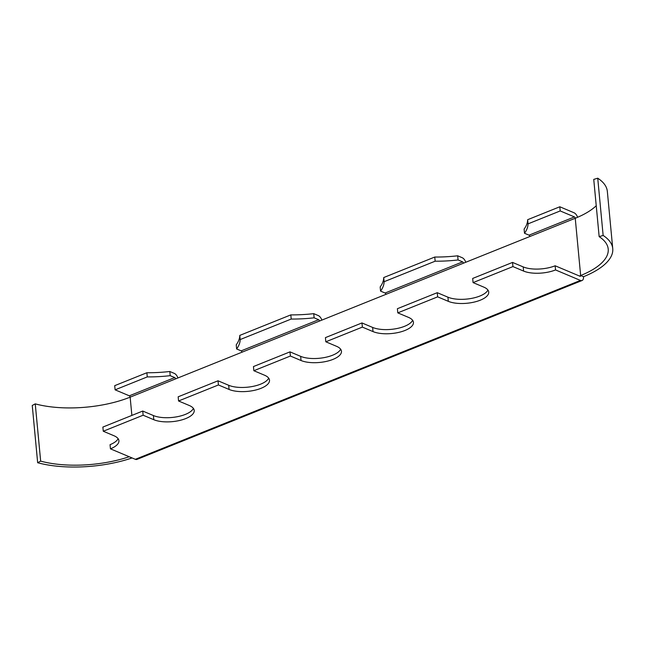 <?xml version="1.0" encoding="UTF-8"?>
<svg xmlns="http://www.w3.org/2000/svg" width="645" height="645" viewBox="0 0 645 645"><rect width="100%" height="100%" fill="white"/><g stroke="black" fill="none" stroke-linecap="round" stroke-linejoin="round"><path stroke-width="0.97" d="M373.028 331.594L362.361 327.104L325.822 341.794L336.488 346.284A22.801 9.095 -5.4 0 1 341.471 351.259A22.801 9.095 -5.4 0 1 326.709 361.321A22.801 9.095 -5.4 0 1 301.054 360.523L290.387 356.032L253.848 370.714L264.514 375.205A22.801 9.095 -5.4 0 1 269.505 380.179A22.801 9.095 -5.4 0 1 254.743 390.249A22.801 9.095 -5.4 0 1 229.088 389.451L218.421 384.96L178.56 400.98L189.227 405.471A22.801 9.095 -5.4 0 1 194.218 410.438A22.801 9.095 -5.4 0 1 179.455 420.508A22.801 9.095 -5.4 0 1 153.8 419.71L143.134 415.219L103.273 431.239L113.939 435.73A22.801 9.095 -5.4 0 1 118.922 440.704A22.801 9.095 -5.4 0 1 110.448 448.839L135.337 459.313A5.7 3.12 68.1 0 0 136.966 459.401L582.064 280.511A5.7 3.12 -111.9 0 1 580.435 280.422L555.547 269.941A22.801 9.095 -5.4 0 1 523.603 271.077L512.936 266.587L473.075 282.607L483.742 287.098A22.801 9.095 -5.4 0 1 488.733 292.072A22.801 9.095 -5.4 0 1 473.97 302.134A22.801 9.095 -5.4 0 1 448.315 301.336L437.649 296.845L397.788 312.865L408.454 317.356A22.801 9.095 -5.4 0 1 413.445 322.331A22.801 9.095 -5.4 0 1 398.683 332.401A22.801 9.095 -5.4 0 1 373.028 331.594L372.633 327.434A22.801 9.095 174.6 0 0 395.772 328.748A22.801 9.095 174.6 0 0 412.639 320.307M362.361 327.104L361.966 322.943L325.427 337.625L325.822 341.794M361.966 322.943L372.633 327.434M437.649 296.845L437.254 292.685L397.393 308.705L397.788 312.865M437.254 292.685L447.92 297.176A22.801 9.095 174.6 0 0 471.06 298.482A22.801 9.095 174.6 0 0 487.926 290.048M512.936 266.587L512.541 262.418L472.688 278.438L473.075 282.607M512.541 262.418L523.208 266.909A22.801 9.095 174.6 0 0 555.151 265.78L555.547 269.941M555.151 265.78L580.04 276.262A1.137 0.621 68.1 0 0 580.363 276.278A1.137 0.621 68.1 0 0 580.653 275.52L583.499 276.713A5.7 3.12 -111.9 0 1 582.064 280.511M110.448 448.839L110.053 444.671A22.801 9.095 174.6 0 0 118.116 438.681M143.134 415.219L142.738 411.05L102.877 427.071L103.273 431.239M142.738 411.05L153.405 415.541A22.801 9.095 174.6 0 0 176.545 416.855A22.801 9.095 174.6 0 0 193.411 408.414M218.421 384.96L218.026 380.792L178.165 396.812L178.56 400.98M218.026 380.792L228.693 385.283A22.801 9.095 174.6 0 0 251.832 386.597A22.801 9.095 174.6 0 0 268.699 378.155M290.387 356.032L289.992 351.864L253.461 366.553L253.848 370.714M289.992 351.864L300.667 356.354A22.801 9.095 174.6 0 0 323.798 357.669A22.801 9.095 174.6 0 0 340.665 349.235M612.75 248.656L607.34 191.404A78.674 31.371 174.6 0 0 597.73 178.197L603.139 235.449A78.674 31.371 -5.4 0 1 612.75 248.656A78.674 31.371 -5.4 0 1 583.499 276.713M132.08 457.942A78.674 31.371 -5.4 0 1 37.66 462.723L32.25 405.471L35.249 403.867A74.111 29.549 174.6 0 0 130.145 397.159L131.87 415.42M236.626 348.961L236.231 344.801A76.965 30.686 174.6 0 0 239.779 335.4L240.174 339.56A76.965 30.686 -5.4 0 1 236.626 348.961L241.157 350.872A1.137 0.621 -111.9 0 1 241.972 352.21L130.145 397.159A1.137 0.621 -111.9 0 0 129.331 395.82L115.108 389.83L114.713 385.662L146.875 372.737A76.965 30.686 174.6 0 0 169.804 371.496L174.335 373.407A5.7 3.12 -111.9 0 1 177.907 377.962M239.779 335.4L290.814 314.889A76.965 30.686 174.6 0 0 313.736 313.647L318.267 315.558A5.7 3.12 -111.9 0 1 321.847 320.105M313.736 313.647L314.131 317.816L318.662 319.718A1.137 0.621 68.1 0 1 319.477 321.065L385.904 294.362A1.137 0.621 -111.9 0 0 385.097 293.024L380.566 291.113L380.171 286.944A76.965 30.686 174.6 0 0 383.719 277.552L434.754 257.041A76.965 30.686 174.6 0 0 457.676 255.799L462.207 257.71A5.7 3.12 -111.9 0 1 465.779 262.257M457.676 255.799L458.071 259.959L462.602 261.87A1.137 0.621 68.1 0 1 463.408 263.208L529.843 236.513A1.137 0.621 -111.9 0 0 529.037 235.167L524.498 233.264L524.111 229.096A76.965 30.686 174.6 0 0 527.65 219.703L559.812 206.771L574.034 212.761A5.7 3.12 -111.9 0 1 577.597 217.284M603.139 235.449L599.157 236.65A74.111 29.549 -5.4 0 1 608.211 249.083A74.111 29.549 -5.4 0 1 580.653 275.52L575.243 218.268L529.843 236.513M597.73 178.197L593.747 179.399L599.157 236.65M596.23 205.739A74.111 29.549 -5.4 0 1 575.243 218.268A1.137 0.621 -111.9 0 0 574.429 216.922L560.207 210.939L559.812 206.771M35.249 403.867L40.659 461.119L37.66 462.723M40.659 461.119A74.111 29.549 174.6 0 0 129.226 456.741M175.537 378.913A1.137 0.621 68.1 0 0 174.731 377.575L170.191 375.664L169.804 371.496M170.191 375.664A76.965 30.686 -5.4 0 1 147.27 376.906L146.875 372.737M115.108 389.83L147.27 376.906M314.131 317.816A76.965 30.686 -5.4 0 1 291.209 319.049L290.814 314.889M240.174 339.56L291.209 319.049M458.071 259.959A76.965 30.686 -5.4 0 1 435.149 261.201L434.754 257.041M383.719 277.552L384.106 281.712L435.149 261.201M384.106 281.712A76.965 30.686 -5.4 0 1 380.566 291.113M527.65 219.703L528.045 223.863L560.207 210.939M528.045 223.863A76.965 30.686 -5.4 0 1 524.498 233.264M135.337 459.313L580.435 280.422M447.92 297.176L448.315 301.336M523.208 266.909L523.603 271.077M153.405 415.541L153.8 419.71M228.693 385.283L229.088 389.451M300.667 356.354L301.054 360.523M579.436 276.004L580.653 275.52M463.408 263.208L385.904 294.362M319.477 321.065L241.972 352.21M129.331 395.82L174.731 377.575M241.157 350.872L318.662 319.718M385.097 293.024L462.602 261.87M529.037 235.167L574.429 216.922"/></g></svg>
